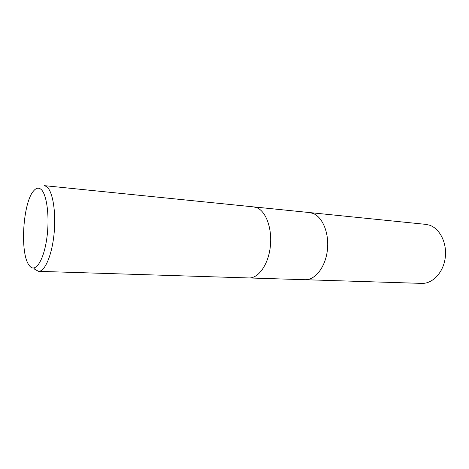 <?xml version="1.0" encoding="UTF-8"?>
<svg xmlns="http://www.w3.org/2000/svg" width="469" height="469" viewBox="0 0 469 469"><rect width="100%" height="100%" fill="white"/><g stroke="black" fill="none" stroke-linecap="round" stroke-linejoin="round"><path stroke-width="0.7" d="M248.916 277.953C258.413 278.428 268.233 264.751 270.285 246.923C272.425 229.124 266.216 211.572 257.018 207.779L253.629 206.888L257.018 207.785C266.216 211.572 272.425 229.124 270.285 246.923C268.233 264.751 258.413 278.428 248.916 277.953L38.546 271.334L34.817 269.364L33.768 268.022M305.032 279.712C315.08 280.192 325.31 267.324 327.339 250.528C329.461 233.755 322.813 217.135 313.075 213.442L309.493 212.557L313.075 213.442C322.813 217.135 329.461 233.755 327.339 250.528C325.31 267.324 315.08 280.192 305.038 279.717L248.992 277.953M253.629 206.888L44.233 185.636L46.49 186.527C52.569 190.572 56.216 211.56 54.117 233.275C52.082 255.013 44.901 271.78 38.546 271.334M29.869 266.251L28.673 264.651C19.804 251.83 23.081 202.491 33.563 190.959C35.961 188.087 38.317 187.453 40.621 189.054C46.789 193.205 49.937 216.924 46.765 238.639C43.687 260.43 35.527 272.817 29.869 266.251M309.575 212.568L425.688 224.352L429.54 225.196C439.998 228.643 447.256 243.317 445.21 257.973C443.269 272.647 432.553 283.856 421.772 283.387L305.12 279.717M309.493 212.557L253.711 206.893"/></g></svg>
